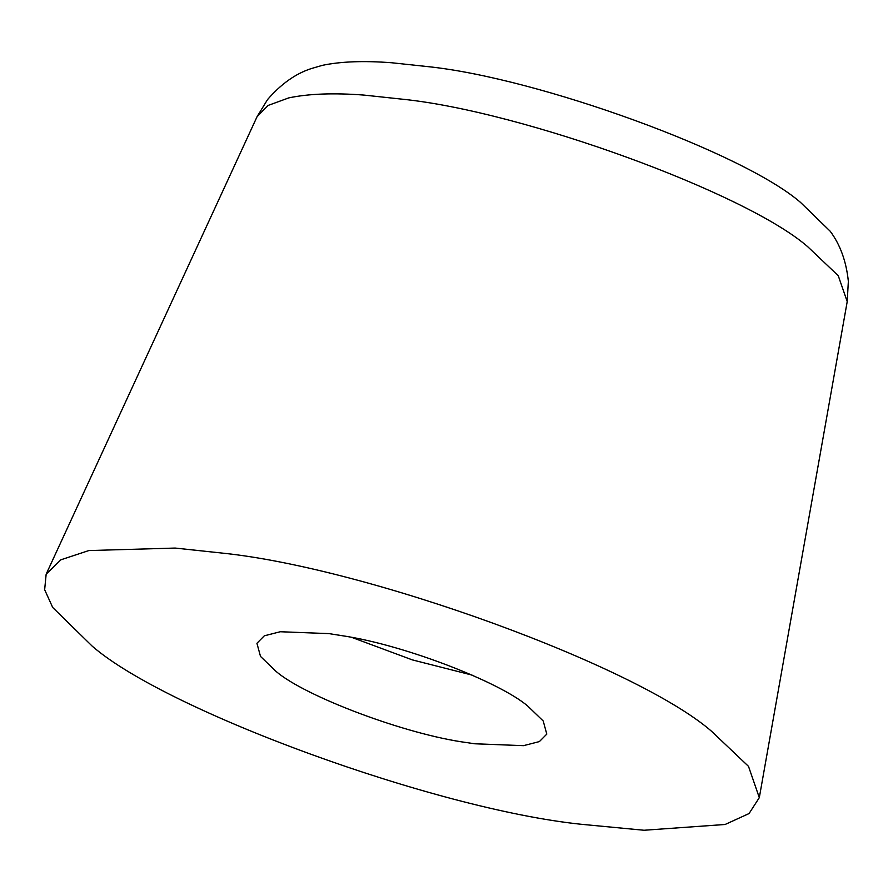 <?xml version="1.0" encoding="UTF-8"?>
<svg xmlns="http://www.w3.org/2000/svg" width="893" height="893" viewBox="0 0 893 893"><rect width="100%" height="100%" fill="white"/><g stroke="black" fill="none" stroke-linecap="round" stroke-linejoin="round"><path stroke-width="1.34" d="M92.28 646.219C167.214 711.397 436.13 809.326 581.276 824.284L644.032 830.256L725.105 824.485L749.071 813.534L759.307 797.661L748.501 766.361L711.442 731.177C636.508 665.999 367.581 568.071 222.435 553.113L175.151 548.068L88.842 550.557L60.847 559.811L46.157 574.177L44.65 589.715L52.709 607.497L92.28 646.219M351.987 637.468L412.265 659.871L472.051 675.086M276.093 671.447C305.283 696.573 406.538 734.716 466.939 742.619L474.752 743.78L523.477 745.666L539.405 741.581L546.795 734.113L543.212 720.975L527.629 705.961C499.522 682.018 405.489 645.494 344.318 636.039L328.97 633.617L280.246 631.742L264.306 635.816L256.927 643.284L260.51 656.422L276.093 671.447M759.307 797.661L847.211 301.611L848.35 281.306C846.274 261.348 840.224 244.66 830.211 231.254L800.474 202.365C743.333 152.67 538.278 78.004 427.613 66.595L391.547 62.744C363.764 60.635 340.724 61.494 322.418 65.334L311.188 68.605C295.572 73.672 281.016 84.02 267.52 99.614L257.072 116.682L46.157 574.177M847.211 301.611L838.259 275.714L807.596 246.602C745.588 192.665 523.052 111.625 402.955 99.257L363.819 95.071C333.669 92.783 308.665 93.72 288.796 97.884L268.09 105.441L257.072 116.682"/></g></svg>
